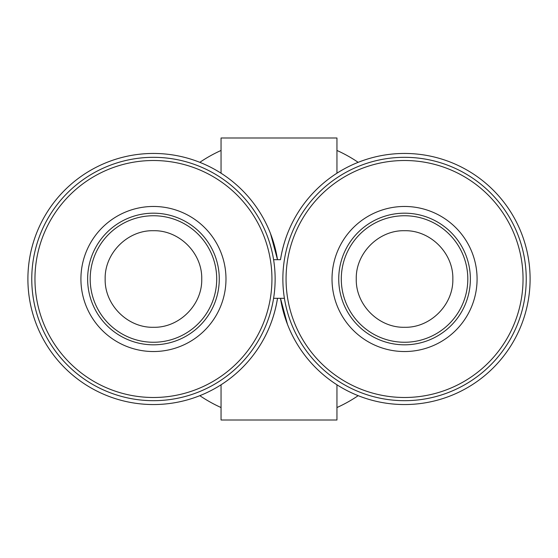 <?xml version="1.0" encoding="UTF-8"?>
<svg xmlns="http://www.w3.org/2000/svg" width="558" height="558" viewBox="0 0 558 558"><rect width="100%" height="100%" fill="white"/><g stroke="black" fill="none" stroke-linecap="round" stroke-linejoin="round"><path stroke-width="0.84" d="M404.55 230.712C430.371 230.056 453.501 253.192 452.838 279.021C453.501 304.78 430.344 327.971 404.55 327.288C378.743 327.909 355.62 304.891 356.262 278.965C355.606 253.165 378.784 230.042 404.55 230.712M153.45 327.288C127.629 327.944 104.499 304.808 105.162 278.979C104.499 253.22 127.656 230.029 153.45 230.712C179.257 230.091 202.38 253.109 201.738 279.035C202.394 304.835 179.216 327.958 153.45 327.288M153.45 157.314A121.686 121.686 0 0 0 31.764 279A121.686 121.686 0 0 0 153.45 400.686A121.686 121.686 0 0 0 275.136 279A121.686 121.686 0 0 0 153.45 157.314M404.55 342.256A63.256 63.256 0 0 1 341.294 279A63.256 63.256 0 0 1 404.55 215.744A63.256 63.256 0 0 1 467.806 279A63.256 63.256 0 0 1 404.55 342.256M90.194 279A63.256 63.256 0 0 1 153.45 215.744A63.256 63.256 0 0 1 216.706 279A63.256 63.256 0 0 1 153.45 342.256A63.256 63.256 0 0 1 90.194 279M282.864 279A121.686 121.686 0 0 0 404.55 400.686A121.686 121.686 0 0 0 526.236 279A121.686 121.686 0 0 0 404.55 157.314A121.686 121.686 0 0 0 282.864 279M358.18 395.671A141 141 0 0 1 336.948 407.542M221.052 407.542A141 141 0 0 1 199.82 395.671M287.461 324.317L280.493 298.314A125.55 125.55 0 0 0 414.238 404.173A125.55 125.55 0 0 0 530.1 279A125.55 125.55 0 0 0 414.238 153.827A125.55 125.55 0 0 0 280.493 259.686L273.594 259.686M270.532 233.676L277.507 259.686A125.55 125.55 0 0 0 143.762 153.827A125.55 125.55 0 0 0 27.9 279A125.55 125.55 0 0 0 143.762 404.173A125.55 125.55 0 0 0 277.507 298.314C274.585 316.512 268.147 333.147 258.194 348.22M221.052 384.797L221.052 420L336.948 420L336.948 384.797M336.948 173.203L336.948 138L221.052 138L221.052 173.203M299.806 209.78C289.853 224.853 283.415 241.488 280.493 259.686M199.82 162.329A141 141 0 0 1 221.052 150.458M336.948 150.458A141 141 0 0 1 358.18 162.329M284.406 298.314L273.594 298.314M87.634 279A65.816 65.816 0 0 1 153.45 213.184A65.816 65.816 0 0 1 219.266 279A65.816 65.816 0 0 1 153.45 344.816A65.816 65.816 0 0 1 87.634 279M153.45 206.467A72.533 72.533 0 0 0 80.917 279A72.533 72.533 0 0 0 153.45 351.533A72.533 72.533 0 0 0 225.983 279A72.533 72.533 0 0 0 153.45 206.467M153.45 160.509A118.491 118.491 0 0 0 34.959 279A118.491 118.491 0 0 0 153.45 397.491A118.491 118.491 0 0 0 271.941 279A118.491 118.491 0 0 0 153.45 160.509M404.55 344.816A65.816 65.816 0 0 1 338.734 279A65.816 65.816 0 0 1 404.55 213.184A65.816 65.816 0 0 1 470.366 279A65.816 65.816 0 0 1 404.55 344.816M332.017 279A72.533 72.533 0 0 0 404.55 351.533A72.533 72.533 0 0 0 477.083 279A72.533 72.533 0 0 0 404.55 206.467A72.533 72.533 0 0 0 332.017 279M286.059 279A118.491 118.491 0 0 0 404.55 397.491A118.491 118.491 0 0 0 523.041 279A118.491 118.491 0 0 0 404.55 160.509A118.491 118.491 0 0 0 286.059 279M153.45 400.686A121.686 121.686 0 0 0 275.136 279"/></g></svg>
